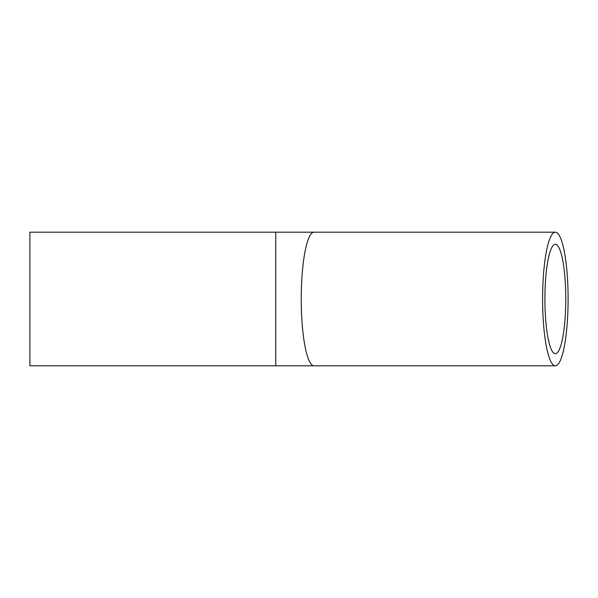 <?xml version="1.0" encoding="UTF-8"?>
<svg xmlns="http://www.w3.org/2000/svg" width="598" height="598" viewBox="0 0 598 598"><rect width="100%" height="100%" fill="white"/><g stroke="black" fill="none" stroke-linecap="round" stroke-linejoin="round"><path stroke-width="0.9" d="M544.913 299A54.687 10.435 -90 0 1 555.348 244.313A54.687 10.435 -90 0 1 565.783 299A54.687 10.435 -90 0 1 555.348 353.687A54.687 10.435 -90 0 1 544.913 299M568.1 299A66.819 12.752 90 0 0 555.348 232.181A66.819 12.752 90 0 0 542.603 299A66.819 12.752 90 0 0 555.348 365.819A66.819 12.752 90 0 0 568.1 299M275.76 232.181L29.9 232.181L29.9 365.819L275.76 365.819L275.76 232.181L314.01 232.181A66.819 12.752 90 0 0 301.257 299A66.819 12.752 90 0 0 314.01 365.819L555.348 365.819M314.01 232.181L555.348 232.181M314.01 365.819L275.76 365.819"/></g></svg>
